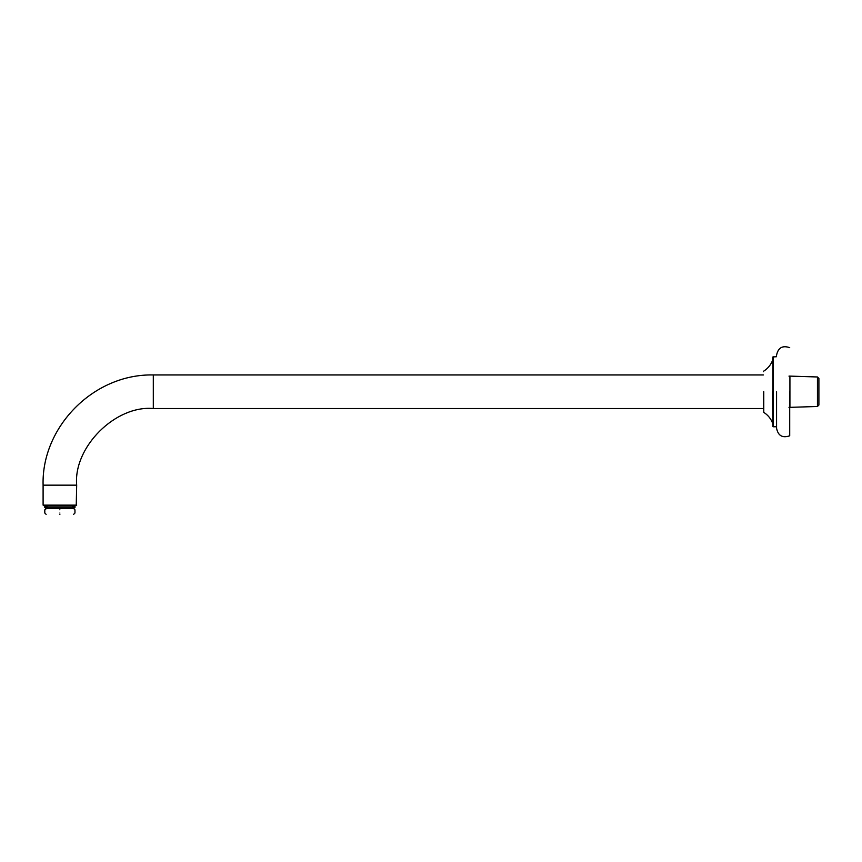 <?xml version="1.0" encoding="UTF-8"?>
<svg xmlns="http://www.w3.org/2000/svg" width="862" height="862" viewBox="0 0 862 862"><rect width="100%" height="100%" fill="white"/><g stroke="black" fill="none" stroke-linecap="round" stroke-linejoin="round"><path stroke-width="1.29" d="M817.445 376.974L817.445 406.487L818.9 405.032L818.9 378.429L817.445 376.974L789.926 376.112L789.926 407.349L817.445 406.487M788.978 407.349L789.926 407.349M76.233 505.585L76.675 485.155L43.1 485.155L43.1 505.143L76.675 505.143L43.542 505.585M43.1 485.155C41.365 427.337 93.344 373.645 153.307 374.948L763.43 374.948M76.675 485.155C73.248 447.238 115.389 405.097 153.307 408.523L763.43 408.523M59.887 514.345C42.141 514.345 42.141 514.345 59.887 514.345C77.634 514.345 77.634 514.345 59.887 514.345M59.887 513.03C79.326 513.03 79.326 513.03 59.887 513.03C40.439 513.03 40.439 513.03 59.887 513.03M59.887 509.819C40.439 509.819 40.439 509.819 59.887 509.819C79.326 509.819 79.326 509.819 59.887 509.819M75.113 506.899L44.565 506.899L46.02 505.585L47.119 506.08M75.113 507.19L44.565 507.19L46.02 508.505L73.755 508.505L72.3 507.19M789.711 391.736L789.711 435.806C782.448 438.262 778.074 435.741 776.565 428.22L776.565 391.736M763.43 371.705L763.775 371.091C767.88 368.462 770.811 364.885 772.589 360.348L772.891 356.965L776.565 356.706M772.589 391.736L772.891 426.496L772.891 356.965L772.891 391.736M763.43 391.736L763.775 412.381L763.775 391.736M153.307 374.948L153.307 408.523M776.565 426.765L773.182 426.765L773.182 356.706M788.978 376.112L789.926 376.112M46.117 514.345L44.802 513.03L44.802 509.819L47.119 508.009M73.647 514.345L74.962 513.03L74.962 509.819L73.647 508.505M73.755 508.505L75.209 506.899L73.755 505.585L72.3 506.899M789.711 347.655C782.448 345.199 778.074 347.731 776.565 355.241M763.775 412.381C767.88 414.999 770.811 418.576 772.589 423.113"/></g></svg>
